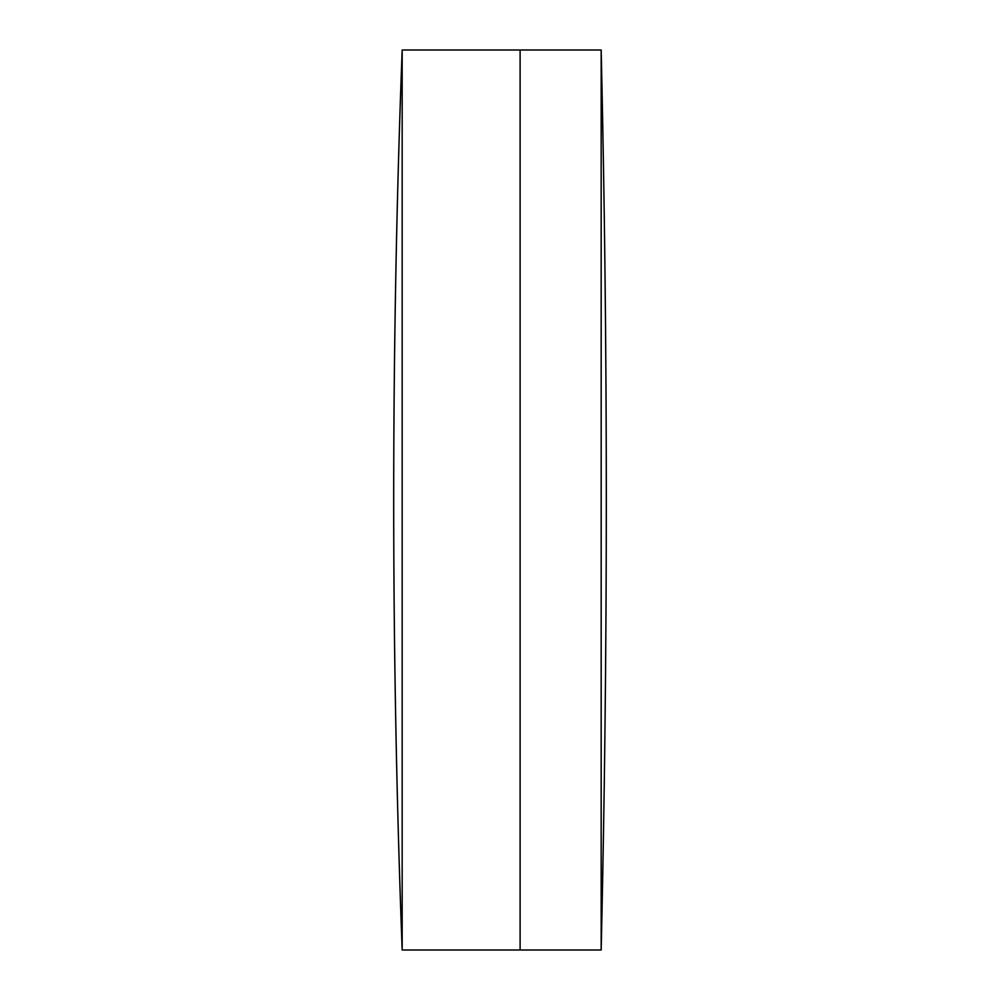 <?xml version="1.0" encoding="UTF-8"?>
<svg xmlns="http://www.w3.org/2000/svg" width="1000" height="1000" viewBox="0 0 1000 1000"><rect width="100%" height="100%" fill="white"/><g stroke="black" fill="none" stroke-linecap="round" stroke-linejoin="round"><path stroke-width="1.5" d="M601.175 950A19750.388 19750.388 0 0 0 601.175 50L601.175 950L520.112 950L520.112 50L402.175 50A11951.575 11951.575 0 0 0 402.175 950L402.175 50M402.175 950L520.112 950L520.112 50L601.175 50"/></g></svg>
